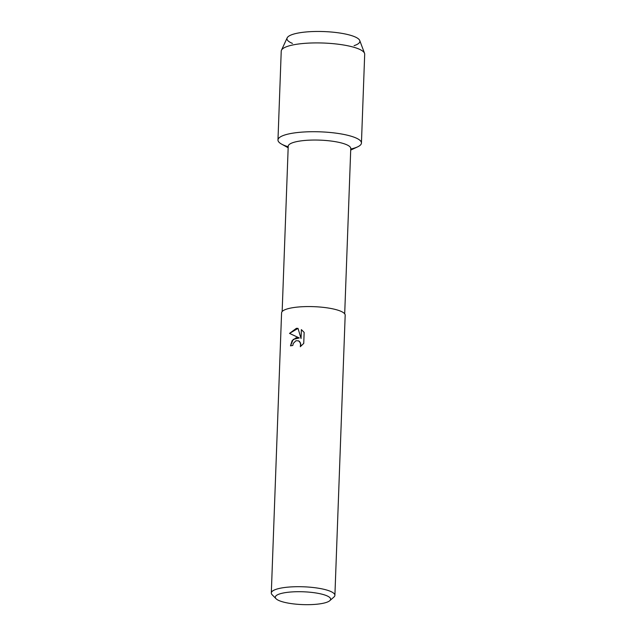 <?xml version="1.0" encoding="UTF-8"?>
<svg xmlns="http://www.w3.org/2000/svg" width="636" height="636" viewBox="0 0 636 636"><rect width="100%" height="100%" fill="white"/><g stroke="black" fill="none" stroke-linecap="round" stroke-linejoin="round"><path stroke-width="0.95" d="M292.457 43.407A36.49 8.459 2.1 0 1 304.859 32.086A36.49 8.459 2.1 0 1 349.705 35.059A36.49 8.459 2.1 0 1 354.061 45.665M282.153 311.545L288.219 146.224A31.291 7.25 2.1 0 1 303.563 140.58A31.291 7.25 2.1 0 1 335.093 141.629A31.291 7.25 2.1 0 1 350.762 148.522L344.696 313.834M288.164 147.791L281.549 144.094A41.761 9.675 2.1 0 1 298.451 132.431A41.761 9.675 2.1 0 1 347.693 135.285A41.761 9.675 2.1 0 1 357.575 146.884L350.706 150.088M276.04 598.73L272.16 594.779A31.824 7.378 2.1 0 1 271.31 592.99L281.581 312.856A31.824 7.378 2.1 0 1 297.187 307.116A31.824 7.378 2.1 0 1 329.249 308.182A31.824 7.378 2.1 0 1 345.181 315.194L334.902 595.328A31.824 7.378 2.1 0 1 333.924 597.045L329.766 600.702A27.674 6.416 2.1 0 1 317.046 604.2A27.674 6.416 2.1 0 1 276.04 598.73A27.674 6.416 2.1 0 1 288.871 592.18A27.674 6.416 2.1 0 1 319.534 593.627A27.674 6.416 2.1 0 1 329.766 600.702M296.058 337.796L299.286 337.947L289.531 333.399L296.408 328.319L298.014 328.367L301.051 338.527L301.377 329.623L304.151 332.405L303.746 343.392L300.303 346.715L300.836 344.696L299.691 341.627L298.515 340.817L295.955 340.745L293.283 343.4L292.814 345.475A31.824 7.378 -177.9 0 0 290.477 345.841L292.091 340.729L296.058 337.796M271.31 592.99A31.824 7.378 2.1 0 1 286.916 587.243A31.824 7.378 2.1 0 1 318.978 588.316A31.824 7.378 2.1 0 1 334.902 595.328M298.022 328.375L289.555 333.415L299.286 337.947M301.4 329.639L301.051 338.527M299.317 337.962L293.244 339.393L290.501 345.841M298.515 340.817L300.597 343.027L300.351 346.684M288.195 146.757A41.761 9.675 2.1 0 1 277.972 139.968L281.231 51.166A41.761 9.675 2.1 0 1 281.462 50.244L287.162 37.866A36.49 8.459 2.1 0 1 304.859 32.086A36.49 8.459 2.1 0 1 359.745 40.529L364.531 53.289A41.761 9.675 2.1 0 1 364.69 54.227L361.439 143.028A41.761 9.675 2.1 0 1 350.746 149.047M281.462 50.244A41.761 9.675 2.1 0 1 301.71 43.63A41.761 9.675 2.1 0 1 364.531 53.289M277.972 139.968A41.761 9.675 2.1 0 1 298.451 132.431A41.761 9.675 2.1 0 1 340.53 133.83A41.761 9.675 2.1 0 1 361.439 143.028"/></g></svg>
